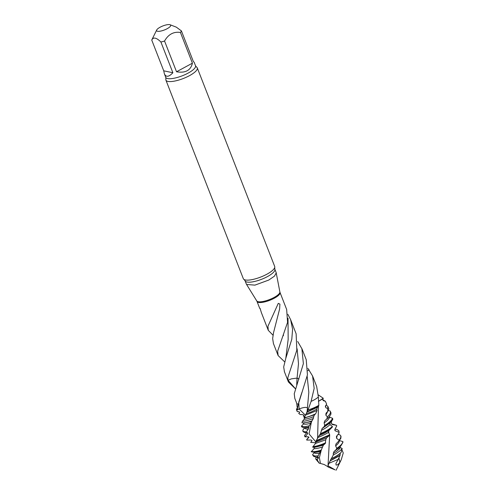 <?xml version="1.0" encoding="UTF-8"?>
<svg xmlns="http://www.w3.org/2000/svg" width="495" height="495" viewBox="0 0 495 495"><rect width="100%" height="100%" fill="white"/><g stroke="black" fill="none" stroke-linecap="round" stroke-linejoin="round"><path stroke-width="0.74" d="M167.168 28.704A7.53 2.153 158.7 0 1 159.538 31.278A7.53 2.153 158.7 0 1 156.711 29.972A7.53 2.153 158.7 0 1 166.32 24.886A7.53 2.153 158.7 0 1 170.107 24.75A7.53 2.153 158.7 0 1 167.168 28.704M160.9 42.007C156.358 37.527 153.308 36.884 151.748 40.076L163.727 70.816L164.383 73.817C166.023 77.406 168.857 77.041 172.879 72.74L160.9 42.007A15.97 4.56 -21.3 0 0 164.55 41.029L176.536 71.769C185.427 73.279 190.724 70.414 192.413 63.174L180.428 32.441C173.658 31.457 168.362 34.322 164.55 41.029M180.428 32.441A15.97 4.56 -21.3 0 0 181.411 30.907L193.397 61.64L194.139 62.215L195.513 65.742A15.97 4.56 158.7 0 1 182.29 75.797A15.97 4.56 158.7 0 1 165.757 77.344L165.887 79.058A16.836 4.808 158.7 0 0 165.905 80.122L243.317 278.673A16.836 4.808 158.7 0 0 244.023 279.471A16.836 4.808 158.7 0 0 260.754 277.039A16.836 4.808 158.7 0 0 274.713 267.504A16.836 4.808 158.7 0 0 274.694 266.44L197.282 67.889A16.836 4.808 158.7 0 1 189.474 75.667A16.836 4.808 158.7 0 1 165.905 80.122M170.107 24.75L176.35 27.163L181.411 30.907M156.711 29.972L151.885 39.761A15.97 4.56 -21.3 0 0 151.748 40.076M195.513 65.742L196.577 67.091A16.836 4.808 158.7 0 1 197.282 67.889M176.536 71.769L192.413 63.174M163.727 70.816L172.879 72.74M279.867 291.914L280.04 292.508A12.344 3.527 158.7 0 1 274.317 298.213A12.344 3.527 158.7 0 1 258.637 302.445A12.344 3.527 158.7 0 1 257.029 301.48L256.757 300.923A12.418 3.545 158.7 0 0 269.534 299.555A12.418 3.545 158.7 0 0 279.867 291.914L276.222 272.931L274.453 276.142L268.773 280.052L254.931 285.126L246.597 284.483M322.975 400.238L323.711 400.832L322.889 400.053L323.093 398.685L318.403 401.383L323.272 398.24L318.359 394.93M295.336 388.73L288.437 382.004L287.948 380.253L287.873 377.4L296.827 350.2L296.121 333.797L290.615 319.64L287.855 314.3M295.354 388.668L288.028 380.21M298.318 404.211A12.344 3.527 158.7 0 1 296.709 403.246L294.803 398.357L294.24 393.766L303.373 363.664L301.882 348.709L297.693 341.494M296.709 384.801L297.043 378.081L291.425 378.861L287.991 380.24M301.938 348.684L306.232 359.692L307.432 374.876L298.318 404.217L297.52 408.103L297.155 407.156M296.61 408.975L296.604 410.046A14.912 4.257 158.7 0 1 296.604 408.994L297.359 407.942L296.61 408.994A14.918 4.263 158.7 0 0 296.561 409.928L296.672 410.312L299.11 408.963L298.739 402.181L301.876 392.504M296.851 409.6L297.52 408.097M312.58 375.971L316.658 386.44L318.365 396.984L318.829 405.306A14.912 4.257 158.7 0 1 308.032 409.953L307.265 407.707L308.032 409.953L311.101 401.383L314.164 388.389L312.574 375.99L307.902 368.367M307.117 411.481L308.824 392.349L307.178 376.311M272.683 338.32L273.518 332.745L279.619 308.954L279.916 304.109L278.283 303.355L267.944 326.279L268.278 330.332L273.017 335.202M280.04 292.508L286.661 309.493L287.57 322.356L277.646 351.184L278.134 355.565L284.656 361.87M283.728 366.752L285.819 358.232L291.79 339.304L292.594 329.225L290.615 319.64M261.397 312.667L260.085 308.404L259.566 307.983L260.259 309.035M284.384 371.436L283.709 367.111M273.413 343.425L272.677 338.71M285.807 358.269L288.164 339.403L288.016 318.205M273.587 332.473L279.626 308.954M298.974 379.04L297.068 378.075L298.497 363.664L297.111 348.796M305.322 415.163L299.11 408.963C303.064 407.447 305.774 407.032 307.247 407.713C305.774 407.032 303.064 407.447 299.11 408.963L296.604 410.046A14.918 4.263 158.7 0 1 296.561 409.928M297.458 408.047L297.452 408.981M313.706 416.586L314.498 414.816L315.655 413.777L317.06 410.504L316.763 409.229L317.419 407.342L318.532 406.333L318.829 405.306A14.918 4.263 158.7 0 1 308.032 409.953L307.247 411.456M328.03 465.473L329.695 434.777L328.457 432.271C327.374 433.422 319.362 437.135 318.137 437.332L315.878 441.274L315.476 443.458L312.648 447.146L314.269 447.418L314.071 448.6L311.281 451.78L313.861 452.071L320.983 450.654L323.346 445.197L325.302 443.452L325.735 439.826L326.49 437.982L329.385 435.482L315.878 441.274M329.002 433.323L328.494 431.207M328.074 467.008L335.078 469.86L327.968 465.746L328.092 467.014M327.975 466.748L324.175 464.514L320.432 463.45M320.414 463.407L319.405 457.603L321.261 450.19M337.596 460.56L335.932 463.462L336.068 465.04L337.714 464.83L339.842 462.367L338.995 458.16M339.106 449.361L339.044 447.734L340.888 445.778M337.559 460.56L340.053 455.48L340.207 453.352C337.906 455.375 334.824 457.269 330.963 459.038L331.322 458.667C335.431 456.78 338.698 454.695 341.123 452.399L342.169 448.544L340.35 447.505L340.133 446.577M340.195 453.358L341.123 452.399M336.185 449.559L340.975 445.679L342.899 442.425L342.88 441.571L339.254 440.55C339.483 441.992 338.271 443.761 335.616 445.859L336.798 448.321L336.185 449.559L333.939 451.632L333.253 453.507L337.2 450.976L340.541 447.666M342.887 441.633L342.88 441.608C342.658 443.495 340.628 445.735 336.798 448.321M331.706 421.004L331.273 423.107L332.355 424.562L336.408 425.298L336.736 425.873L334.898 429.338L334.991 430.631L339.007 432.376L339.106 433.026L336.452 436.386L336.52 438.224L339.038 440.234L340.628 438.038L340.845 435.916L339.725 434.728L337.986 434.48M303.355 416.177L305.062 416.87M303.361 416.177L303.924 415.299L302.692 414.618L300.149 414.507L298.714 413.418L299.673 412.415L298.924 411.63L297.254 411.648L296.604 410.046M317.567 438.545L318.495 406.364M316.045 442.14L309.041 433.898L311.522 421.424M315.767 442.808L310.668 442.338L312.036 440.736L311.027 440.012L306.838 440.08L306.584 439.838L308.93 437.277M308.923 437.196L308.762 437.623L308.267 436.757L305.081 436.862L307.581 433.793L307.605 432.704L304.215 432.389L302.983 431.473M306.182 431.894L303.639 431.621L302.804 430.854L303.15 429.512L305.019 427.68C304.926 428.806 306.046 429.258 308.354 429.035L305.891 432.581M308.354 429.035L308.806 427.705M308.806 427.692L308.54 427.191L309.332 425.743M309.524 425.397L309.146 426.084M309.635 425.174L310.631 423.262C307.154 424.246 304.796 424.475 303.571 423.949L303.534 422.891M310.625 423.281L313.323 418.504M304.14 419.296L302.439 421.276C305.198 421.189 308.824 420.267 313.316 418.504L313.706 416.592C309.889 418.182 306.69 419.086 304.122 419.315L304.524 418.009L314.498 414.81M320.401 463.419L319.071 463.141M319.083 463.128L318.464 461.798M318.149 461.68L317.208 459.564L318.205 458.382L318.452 457.176L315.494 457.003L313.7 456.378M317.586 456.935L320.475 451.261M312.692 452.065L315.909 452.294L320.395 451.65L320.983 450.654M328.47 432.284L328.977 430.359M328.977 430.353L332.238 427.228L332.399 426.511L329.973 424.58L330.091 422.699M329.695 417.186L332.609 418.318L332.758 419.556L331.427 421.313L328.439 423.906L324.138 426.628L324.671 425.397L324.132 422.86C326.985 421.072 328.841 419.178 329.695 417.18L329.249 416.734M326.007 413.269L325.84 415.15L327.331 416.821L326.892 418.832L329.361 416.617L330.914 414.21L330.957 412.682L330.357 411.444M330.085 410.955L328.278 410.59M323.693 400.832L325.376 401.222L326.657 404.211L325.376 401.228L322.827 399.83M326.65 404.211L325.481 405.931M326.075 413.189L327.839 411.227L327.665 408.61L325.803 407.707L325.475 405.931L325.289 406.383M326.892 418.832L324.689 420.948L324.132 422.854M324.132 426.628L322.072 428.534L320.488 433.626L318.137 437.332M314.702 452.213L312.617 454.571L312.828 455.258L315.154 456.025L318.013 455.839M307.104 411.487L306.25 413.665L311.009 412.038L316.763 409.229M306.257 413.647L303.992 417.749L304.524 418.009M304.252 422.996L301.925 422.823L302.439 421.276M303.577 423.949L301.505 426.003L301.616 426.82L303.769 427.705L308.54 427.191M341.89 449.726L343.252 452.962L341.253 459.731L339.898 462.287M296.641 408.913L297.34 407.96M339.038 440.234L338.933 440.94L336 443.941L335.616 445.853M333.253 453.494L333.333 454.961L331.322 458.667M330.963 459.032L328.03 465.467M307.117 411.704L318.532 406.333M306.943 412.112L317.419 407.342M317.06 410.504L305.254 415.262M303.992 417.749C307.475 417.149 311.361 415.825 315.655 413.777M301.925 422.823C304.221 423.046 307.599 422.384 312.06 420.849M303.614 422.903L311.355 421.684M309.332 425.75C305.192 426.777 302.581 426.863 301.505 426.003M306.034 427.866L308.8 427.692M306.9 432.667L307.581 433.793M306.591 432.649L304.518 435.6L305.056 436.541M304.586 435.996L305.087 436.862M307.475 438.601L306.584 439.838M336.408 425.298L332.869 424.203M335.486 431.021L334.775 429.796M339.007 432.376L338.766 430.693L336.848 429.437L335.047 429.103M339.106 433.026L338.945 431.04M336.52 438.224L337.25 435.408M338.933 440.946L340.832 438.372L341.012 436.336M336 443.941L339.254 440.606M333.939 451.632L338.97 447.802M342.175 448.544C340.418 450.697 337.472 452.838 333.333 454.961M330.184 460.783L339.867 455.264M340.053 455.48L330.153 460.907M338.549 459.236L328.996 463.271M325.797 407.707L325.617 405.739M326.125 404.997L327.863 406.315L327.665 408.61M327.839 411.227L328.853 409.025L327.869 406.321M325.834 415.15L327.82 411.252M330.091 410.955C331.044 412.385 330.128 414.34 327.331 416.821M324.689 420.948L329.156 416.833M332.609 418.318C331.576 420.509 328.928 422.866 324.671 425.397M322.072 428.534L329.658 423.194M321.305 430.365C325.073 428.552 327.962 426.622 329.973 424.58M320.488 433.626C325.438 431.51 329.41 429.14 332.399 426.517M320.11 434.276C325.06 432.222 329.101 429.87 332.238 427.228M318.91 435.674C324.355 433.471 325.475 432.71 328.971 430.353M316.218 440.705L329.695 434.777M316.045 442.023L326.49 437.976M315.47 443.458L325.735 439.826M312.865 446.688C316.466 446.267 320.735 444.968 325.679 442.784M312.648 447.146C316.119 446.812 320.333 445.58 325.302 443.452M314.269 447.418L323.346 445.191M314.071 448.6C314.399 448.971 320.352 447.932 322.561 446.88M311.312 451.428C313.255 451.985 316.596 451.533 321.335 450.073M314.492 452.752C314.938 453.612 316.701 453.729 319.789 453.117M317.493 457.151L318.452 457.17M316.404 457.071L318.205 458.382M317.208 459.564L315.686 458.921L316.119 457.052M315.692 458.927L317.895 461.674M318.495 462.497L318.421 461.761M336.08 470.25L340.931 460.418M274.713 267.504L274.843 269.218A15.97 4.56 158.7 0 1 261.626 279.273A15.97 4.56 158.7 0 1 245.087 280.82L244.023 279.471M309.109 369.827L307.878 370.668M318.359 396.978A12.344 3.527 158.7 0 1 311.101 401.383M164.383 73.817L165.757 77.344M245.087 280.82L246.436 284.285M274.843 269.218L276.198 272.683M256.757 300.923L246.584 284.483M296.709 403.246L297.149 407.193M268.278 330.332L261.298 312.425M259.559 307.97L257.029 301.48M288.424 381.998L284.316 371.46M278.122 355.571L273.389 343.437M283.536 335.121L283.27 335.759M306.158 427.872L303.825 427.711M302.804 430.854L302.99 431.479M306.609 432.649L305.267 432.55M308.892 437.091L307.438 438.644M299.753 412.298L298.93 413.177M331.607 424.11L332.745 424.19M341.006 436.336L340.845 435.916M337.157 442.846L337.701 442.214M327.888 418.17L328.303 417.662M329.552 423.305L331.365 421.381M329.497 423.374L330.047 422.749M313.7 456.371L312.821 455.258M317.58 457.157L315.507 457.003"/></g></svg>
